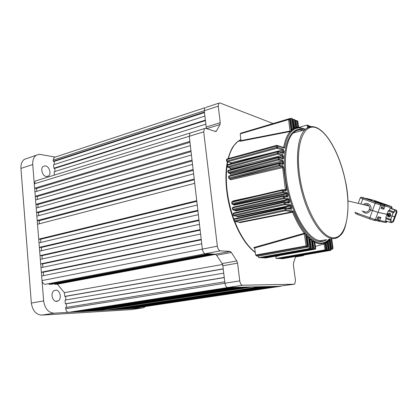 <?xml version="1.0" encoding="UTF-8"?>
<svg xmlns="http://www.w3.org/2000/svg" width="418" height="418" viewBox="0 0 418 418"><rect width="100%" height="100%" fill="white"/><g stroke="black" fill="none" stroke-linecap="round" stroke-linejoin="round"><path stroke-width="0.63" d="M46.325 176.516C42.39 176.14 40.039 168.271 43.289 166.327L45.442 165.878C49.376 166.343 51.644 174.123 48.42 176.062L46.325 176.516M56.665 301.383C52.37 301.853 50.191 292.919 54.058 290.682L55.73 290.144C60.02 289.784 62.115 298.619 58.274 300.85L56.665 301.383M131.409 309.607L41.857 315.115C36.052 314.707 32.547 310.689 31.34 303.05L20.942 168.417C20.722 164.253 21.877 161.217 24.406 159.315L39.224 154.237L55.171 157.079M130.641 309.722L142.23 307.998L54.152 313.181L41.857 315.115M31.34 303.05L43.644 300.923L32.74 164.53L20.942 168.417M24.406 159.315L27.734 158.187M43.644 300.923C44.878 308.667 48.383 312.748 54.152 313.181M142.23 307.998L144.429 307.261L145.344 306.514M36.147 155.339C33.644 157.246 32.505 160.313 32.74 164.53M230.726 162.712L230.422 162.868L230.809 163.788M282.72 152.816L283.414 153.375L278.289 151.744L278.487 153.213L282.699 154.54L283.618 156.724L282.641 156.52L282.134 155.444L277.918 154.127L228.129 167.425L230.485 168.01L229.759 168.041L230.919 169.05L255.701 163.046M275.65 256.187L276.084 258.46L324.99 249.901L324.154 244.07L315.402 246.333M254.755 248.543L253.783 247.555L254.74 248.444L255.644 255.048L257.274 256.297L307.162 247.32L307.873 246.547L306.462 235.93M240.256 141.253L240.899 140.626L290.228 131.001L291.268 131.733L290.155 131.529L240.256 141.253L240.836 140.772L237.92 141.362C233.652 144.764 230.47 150.522 228.38 158.626M291.712 129.951L290.139 119.167L289.46 118.644L240.857 133.185L288.843 119.025L289.57 119.548L291.268 131.733C288.195 135.098 285.99 140.391 284.648 147.606L283.691 147.298C285.019 140.202 287.171 134.946 290.155 131.529L290.228 131.001M256.025 255.419L257.274 256.297M298.651 127.427L298.509 126.879M323.992 240.078L319.817 241.207L324.117 240.057M312.267 241.536L313.96 240.893L313.192 242.095L312.377 242.315M309.492 239.551L311.222 238.981L310.433 240.078L309.602 240.303M309.325 238.814L309.085 237.095L309.388 238.788M306.593 236.886L308.353 236.374L307.543 237.372L306.697 237.607M253.783 247.555L305.344 232.978L304.513 233.876L254.583 248.02M304.513 233.876L304.273 233.239C299.972 227.763 296.075 220.751 292.574 212.192L239.974 222.627L239.19 222.157M238.516 222.073L239.974 222.627M287.877 208.19L291.696 207.176C292.03 208.415 291.921 209.099 291.377 209.23L285.949 208.263L286.152 209.768L292.757 210.918L292.182 211.806L285.572 210.672L234.838 221.608L239.645 222.214L292.182 211.806L292.574 212.192L293.436 211.722L292.757 210.918M290.709 208.619L290.813 207.6L290.27 206.069L237.753 216.78L236.933 216.237M236.264 216.143L237.753 216.78M286.178 202.04L289.684 201.157L289.313 203.054L285.128 202.244L285.332 203.749L290.426 204.71L289.852 205.604L284.757 204.653L234.122 215.845L237.398 216.299L289.852 205.604L290.27 206.069L291.163 205.672L290.426 204.71M288.65 202.448L288.315 199.987L235.872 210.959L235.02 210.338M234.367 210.238L235.872 210.959M250.173 203.31L234.012 207.014M284.762 195.938L287.986 195.18L287.568 196.92L284.318 196.246L284.522 197.745L288.446 198.545L287.871 199.438L283.942 198.649L233.411 210.092L235.496 210.411L287.871 199.438L288.315 199.987L289.235 199.658L288.446 198.545M286.91 196.319L286.664 193.947L234.299 205.175L233.427 204.475M232.8 204.371L234.299 205.175M258.376 195.399L233.317 200.865L232.502 201.466M283.613 189.892L286.57 189.255L286.116 190.843L283.508 190.258L283.707 191.752L286.774 192.426L286.199 193.325L283.132 192.661L232.701 204.355L233.902 204.554L286.199 193.325L286.664 193.947L287.605 193.691L286.774 192.426M281.492 163.631L282.511 163.391L282.228 163.846L282.96 164.415L279.882 163.527L280.086 165L282.704 165.747L283.629 167.67L282.646 167.602L230.705 179.808L229.393 178.742M282.317 158.26L283.028 158.824L279.083 157.628L279.287 159.101L282.552 160.078L283.482 162.137L282.495 162.001L230.663 174.374L229.43 173.209M281.737 158.082L282.578 157.879L282.641 156.52L279.281 157.335M282.281 152.674L282.96 152.507L283.106 151.185L280.008 151.948M283.164 147.429L283.571 147.512M291.712 129.972L292.433 128.958L293.473 129.784L292.334 129.507L292.433 128.958M293.948 128.326L294.612 128.19L294.7 127.652L295.745 128.582L294.868 128.201L293.974 128.488L294.037 129.418L293.838 128.007M294.486 128.232L293.953 128.342M296.378 127.657L296.325 128.383L296.153 127.15M294.324 128.326L294.909 128.206M282.96 164.415L283.493 163.511L282.511 163.391L282.495 162.001L281.983 160.982L278.717 160.01L228.829 173.068L229.775 173.292M283.477 147.533L284.151 148.092L277.495 145.877L277.693 147.345L283.169 149.142L284.073 151.452L283.106 151.185L282.605 150.046L277.124 148.259L227.434 161.797L231.07 162.743L227.408 161.808M283.414 153.375L283.926 152.758L282.96 152.507L283.216 152.972L278.09 151.337L278.289 151.744L227.481 165.22L227.658 166.625L277.463 153.281L277.359 151.227L278.09 151.337L277.359 151.227L227.601 164.655L277.348 151.238M283.028 158.824L283.556 158.067L282.578 157.879L282.443 158.229L282.829 158.417L278.884 157.215L279.083 157.628L228.181 170.857L228.353 172.273L278.257 159.169L278.315 157.069L278.884 157.215L278.153 157.105L228.301 170.288L278.153 157.111M284.151 148.092L284.648 147.606M290.066 131.55L288.603 119.6L240.204 133.87L240.899 140.626M308.865 126.231L310.203 126.231L310.548 126.717M298.802 127.433L307.152 125.05L308.165 125.656L308.4 127.297M295.301 120.64L296.048 120.421L297.094 121.048L298.076 128.012L296.874 127.553L297.02 126.988L298.076 128.012L296.325 128.383L295.181 120.253L294.544 119.987L295.745 128.582L294.037 129.418L292.605 119.177L291.952 118.905L293.473 129.784L291.811 131.168L291.586 129.538M292.725 119.579L293.488 119.355L294.544 119.987M289.042 118.822L289.46 118.696M289.643 118.644L290.897 118.273L291.952 118.905M325.512 242.9L325.392 242.043L326.965 241.081L326.348 243.01L325.873 242.315L326.965 241.081L328.146 249.3L328.82 249.614L328.464 250.173L279.888 258.637L278.592 258.303M278.628 258.58L327.315 250.084L326.301 243.025L325.617 243.203M327.665 240.94L328.966 239.279L330.434 249.483L331.098 249.792L330.748 250.351L282.385 258.752L281.105 258.428M281.142 258.695L329.609 250.262L328.334 241.411L327.665 241.588M276.084 258.46L277.359 258.523L326.155 249.995L324.99 249.901L325.826 249.118L326.411 249.165L326.155 249.995M312.131 241.05L311.917 239.519L313.96 240.893L314.994 248.245L314.122 249.055L264.213 257.906L264.176 257.608M264.213 257.906L265.566 257.969L315.365 249.154L314.122 249.055L312.769 241.405M306.384 235.862L306.112 233.913L308.353 236.374L309.952 247.843L310.59 247.89L309.085 237.095L311.222 238.981L312.492 248.046L311.614 248.862L261.48 257.781L261.438 257.478M261.48 257.781L262.849 257.843L312.873 248.961L311.614 248.862L310.036 239.404M309.952 247.843L309.069 248.663L258.705 257.65L258.517 256.171M258.705 257.65L260.095 257.718L310.344 248.762L309.069 248.663L307.178 236.724M293.436 211.722C296.994 220.427 300.965 227.512 305.344 232.978L307.125 245.8L306.41 246.573L256.474 255.591M292.245 129.523L291.764 130.327L290.217 119.229L288.603 119.6L288.681 119.067L289.36 118.649M310.59 247.89L310.344 248.762M309.294 238.108L310.699 248.187M292.354 118.785L292.605 119.177M294.7 127.652L294.862 128.201L294.162 128.493M312.492 248.046L313.119 248.093L312.873 248.961M312.11 240.413L313.228 248.386M294.93 119.861L295.181 120.253M313.119 248.093L311.917 239.519L312.183 240.94L313.192 242.095M314.994 248.245L315.611 248.297L315.365 249.154M296.785 127.574L297.02 126.988M314.817 242.644L314.623 241.275L314.858 242.466M297.475 120.922L297.726 121.309L297.094 121.048M324.201 244.055L323.757 243.339L324.854 242.294L324.201 244.055L323.71 243.354M325.883 242.309L325.517 242.529L326.51 249.431M308.5 125.52L308.761 125.902L308.165 125.656M326.411 249.165L325.523 242.544M328.146 249.3L327.315 250.084L328.464 250.173M327.587 241.458L327.592 241.087M310.861 126.502L310.203 126.231M328.72 249.347L327.477 240.69L328.966 239.279L328.334 241.411M330.434 249.483L329.609 250.262L330.748 250.351M330.957 248.809L332.54 248.605L332.216 249.316M332.566 248.872L333.005 248.01L331.657 238.673M296.289 127.662L296.874 127.553M307.543 237.372L306.451 235.851M304.184 233.265L306.133 245.894L307.125 245.8L307.878 246.61M309.425 238.772L310.433 240.078M325.93 242.294L326.348 243.01M327.978 240.69L328.381 241.395M240.204 133.87L240.857 133.185M233.317 200.865L233.343 201.272M285.463 190.242L282.646 167.602L282.134 166.657L279.511 165.915L229.801 178.784M282.704 165.747L282.134 166.657L230.266 178.888L230.705 179.808M282.552 160.078L281.983 160.982L230.229 173.397L230.663 174.374M282.699 154.54L282.134 155.444L230.485 168.01L230.919 169.05M272.776 152.465L231.07 162.743L231.494 163.605M290.479 208.66L291.377 209.23M283.576 147.512L277.301 145.474L277.495 145.877L226.786 159.592L226.958 160.998L276.669 147.408L276.564 145.365L277.301 145.474L276.564 145.365L226.906 159.033L276.554 145.375M283.169 149.142L282.605 150.046L277.892 151.206M282.369 163.809L279.679 163.109L279.882 163.527L228.881 176.516L229.054 177.932L279.057 165.073L279.114 162.963L279.679 163.109L278.952 162.999L229.001 175.941L278.952 163.004M285.29 190.268L286.116 190.843M286.722 196.35L287.568 196.92M288.441 202.479L289.313 203.054M206.116 128.493L206.21 127.03L220.26 122.667L218.222 106.156L218.86 103.147L220.02 102.98L272.97 123.488M131.262 308.62L278.445 286.309L294.241 284.219L242.565 285.222L227.784 287.527C226.352 287.297 225.406 285.87 224.947 283.242L222.851 265.759L222.068 263.591L216.613 255.236L215.301 254.196L230.083 251.406L231.379 252.462L216.613 255.236L222.068 263.591L236.787 260.957L231.379 252.462M131.017 308.662L280.603 286.257L227.784 287.527L230.537 287.459L71.933 312.136L68.745 312.319C67.105 312.194 66.101 311.008 65.746 308.761L224.947 283.242C225.406 285.87 226.352 287.297 227.784 287.527L68.745 312.319M217.344 246.181C217.825 248.929 218.828 250.481 220.354 250.842L45.191 284.334C43.435 284.13 42.38 282.871 42.019 280.567L41.654 276.011L201.732 243.788L202.349 249.123C202.819 251.835 203.827 253.36 205.384 253.705C203.827 253.36 202.819 251.835 202.349 249.123L217.344 246.181L203.712 131.848L189.276 136.278L190.044 133.049L191.021 132.746M42.019 280.567L202.349 249.123L189.276 136.278L189.866 141.362L34.637 188.236L34.286 183.868L35.373 180.984L36.507 180.633M218.222 106.156L204.256 110.723L204.924 107.734L204.256 110.723L206.21 127.03M218.86 103.147L205.724 107.473M45.191 284.334L205.384 253.705L215.301 254.196M34.286 183.868L189.276 136.278L190.044 133.049L204.444 128.587L205.682 128.357L215.463 131.477L216.237 131.33L215.631 131.513M204.444 128.587L203.712 131.848M220.354 250.842L230.083 251.406M236.787 260.957L237.57 263.157L222.851 265.759M65.746 308.761L65.642 307.523L224.774 281.795L224.947 283.242L239.754 280.87L237.57 263.157M239.754 280.87C240.225 283.535 241.16 284.982 242.565 285.222M294.241 284.219L294.805 283.979L295.463 280.353L293.373 264.918L293.509 263.037L295.683 256.443M295.536 256.971L303.275 255.628L301.101 255.502M303.275 255.628L304.147 254.975M220.26 122.667L219.988 124.538L206.649 128.666M215.082 131.351L216.529 130.912L219.988 124.538M216.529 130.912L216.237 131.33M204.898 116.084L53.556 164.755L53.854 168.245L205.384 120.112L204.898 116.084M53.164 160.11L53.264 161.27L204.418 112.061L204.256 110.723L53.164 160.11L54.136 157.424L55.077 157.111M208.697 253.867L48.974 284.292L51.78 284.256L211.153 253.992L208.697 253.867M223.734 273.142L65.015 300.103L65.328 303.808L224.252 277.463L223.734 273.142M222.538 264.479L64.382 292.652L64.701 296.404L223.217 268.826L222.695 264.453M242.503 287.171L85.873 311.316L88.882 311.138L245.073 287.114L242.503 287.171M237.706 287.286L80.272 311.645L83.339 311.462L240.334 287.223L237.706 287.286M232.8 287.406L74.566 311.98L77.691 311.797L235.491 287.344L232.8 287.406M247.19 287.061L91.37 310.992L94.322 310.82L249.708 286.999L247.19 287.061M251.782 286.952L96.762 310.673L106.313 310.114L259.876 286.758L251.782 286.952M261.851 286.711L108.649 309.973L264.197 286.654L261.851 286.711M266.13 286.607L113.727 309.675L268.424 286.549L266.13 286.607M274.422 286.408L123.613 309.095L276.627 286.356L274.422 286.408M270.321 286.508L118.717 309.383L272.567 286.45L270.321 286.508M200.603 234.043L40.99 267.687L41.351 272.222L201.215 239.352L200.603 234.043M197.244 205.045L39.005 242.884L39.365 247.372L197.85 210.291L197.244 205.045M198.357 214.669L39.663 251.119L40.023 255.628L198.968 219.936L198.357 214.669M199.475 224.335L40.327 259.39L40.687 263.91L200.091 229.623L199.475 224.335M190.357 145.61L34.924 191.888L35.279 196.277L190.948 150.715L190.357 145.61M191.444 154.979L35.572 199.94L35.922 204.345L192.034 160.104L191.444 154.979M192.531 164.389L36.214 208.023L36.57 212.443L193.126 169.536L192.531 164.389M193.628 173.841L36.868 216.132L37.218 220.568L194.224 179.008L193.628 173.841M194.725 183.33L37.515 224.273L38.707 239.148L196.737 200.687L194.725 183.33M206.163 128.321L205.865 128.415M206.361 128.258L205.865 124.151L54.147 171.741L54.434 175.079M64.382 292.652L57.365 284.193L215.688 254.296M216.028 254.233L213.582 254.113L54.565 284.224L57.365 284.193M40.87 242.44L40.614 239.263L196.815 201.345M40.614 239.263L38.707 239.148M39.37 223.792L39.125 220.741L194.313 179.777M39.125 220.741L37.218 220.568M38.712 215.636L38.472 212.637L193.22 170.351M38.472 212.637L36.57 212.443M38.059 207.511L37.824 204.564L192.134 160.967M37.824 204.564L35.922 204.345M37.411 199.412L37.176 196.517L191.052 151.619M37.176 196.517L35.279 196.277M36.758 191.345L36.533 188.502L189.976 142.313M36.533 188.502L34.637 188.236M42.866 267.29L42.599 263.951L200.149 230.14M42.599 263.951L40.687 263.91M42.197 258.977L41.936 255.691L199.031 220.5M41.936 255.691L40.023 255.628M41.534 250.69L41.272 247.461L197.923 210.902M41.272 247.461L39.365 247.372M43.535 275.634L43.263 272.238L201.272 239.822M43.263 272.238L41.351 272.222M65.903 299.952L65.595 296.378L223.238 268.973M64.701 296.404L65.595 296.378M224.267 277.589L66.222 303.771L66.53 307.376M65.328 303.808L66.222 303.771M54.523 283.738L54.565 284.224M48.932 283.791L48.974 284.292M54.408 164.483L54.147 161.437L204.475 112.573M53.264 161.27L54.147 161.437M205.442 120.603L54.737 168.402L54.998 171.474M53.854 168.245L54.737 168.402M390.689 222.402L391.133 222.564L393.15 221.597L396.682 212.072L396.551 210.672M391.603 222.674L393.463 221.66L396.995 212.145L396.567 210.395L391.781 208.603L395.93 210.082L391.77 208.634L396.28 210.296L396.567 211.461L394.639 216.655L391.969 216.075L392.972 213.363L394.247 212.01L394.623 210.996L396.567 211.461M396.086 210.123L396.839 212.109L393.307 221.629L396.839 212.109L396.41 210.358L391.776 208.619M391.441 222.642L393.307 221.629L391.441 222.642M365.645 212.098L363.545 211.309C365.975 212.715 367.903 212.119 369.34 209.528L369.935 209.658M386.974 214.35L378.029 212.386L369.34 209.528M394.237 216.566L394.618 216.707L392.695 221.89L390.731 221.498L391.107 220.495L390.945 218.833L391.948 216.127L394.618 216.707M389.691 222.214L391.352 222.533L392.695 221.89M362.103 210.808C365.17 214.282 368.044 214.006 370.729 209.972M386.222 218.682L385.485 220.73L389.383 222.151L390.731 221.498M374.319 220.364L375.453 220.584L376.895 219.91L377.961 216.817L376.822 219.915L375.364 219.633L378.029 212.386M377.705 217.71L379.084 217.987L380.829 217.402L377.961 216.817M386.227 218.724L391.107 220.495M366.037 204.904L367.438 204.7M387.361 205.086L391.514 206.633M386.995 214.298L378.044 212.334L370.75 209.92C372.522 205.604 367.223 201.466 363.67 204.345M364.83 204.616L368.284 205.228C369.507 206.377 369.867 207.793 369.36 209.475L370.75 209.92M387.282 205.055L373.687 200.29L366.33 198.398L371.957 200.515L361.857 197.244L375.928 202.312L381.535 204.026L376.106 202.051M374.147 200.697L385.772 204.763L374.063 200.922M375.719 201.837L384.372 204.736L391.4 206.502L392.058 207.85L391.765 208.655L390.093 208.258L394.336 209.826L394.623 210.996M390.093 208.258L389.242 210.385M379.278 202.944L379.309 203.242M371.309 200.144L370.761 200.138M394.247 212.01L389.346 210.27M381.493 207.401L382.862 207.73L381.545 207.26M382.277 205.201L383.614 205.672L382.862 207.73L383.849 209.199L384.983 206.111L392 207.845L391.703 208.65M378.044 212.334L380.714 205.06L382.151 205.416L381.859 204.214L382.219 205.421L381.007 208.53L383.849 209.199M390.72 215.693C390.01 216.968 389.043 217.255 387.826 216.545L387.293 214.46C388.008 213.175 388.975 212.893 390.198 213.614L390.72 215.693M389.545 213.269L390.381 213.655L390.903 215.73L388.672 216.926M393.16 212.856L390.757 219.335L390.736 220.323L390.647 219.424L393.124 212.741L393.798 212.182L393.16 212.856M393.813 212.01L388.907 210.27L388.217 210.996L385.757 217.653L385.851 218.546L390.736 220.323M393.124 212.741L388.217 210.996M385.757 217.653L390.647 219.424M389.701 215.641L388.892 215.359L388.688 216.132L388.197 215.96L388.4 215.181L387.742 214.936L387.93 214.429L388.588 214.674L388.944 213.932L389.435 214.11L389.08 214.852L389.889 215.134L389.701 215.641M388.892 215.359L389.712 215.615M388.588 214.674L389.127 214M387.742 214.936L388.108 214.497M388.4 215.181L387.93 214.977M388.197 215.96L388.667 215.239M388.693 216.106L388.385 215.996M377.919 217.752L376.963 219.727M329.593 239.362L330.251 239.185L331.62 248.694L332.07 249.384M307.392 247.378L306.133 245.894L255.644 255.048M269.38 257.295L271.146 256.981M316.787 127.877L319.514 129.502M303.102 130.249C299.408 129.293 296.106 130.228 293.196 133.044L304.894 129.742C308.5 126.523 312.424 125.849 316.677 127.72C328.255 132.793 340.231 155.841 345.315 180.639C351.078 204.909 346.658 231.133 340.383 235.266C338.047 237.785 335.314 238.892 332.179 238.579C321.85 237.675 308.275 217.428 301.608 190.921C294.878 164.441 296.691 137.809 304.894 129.742C307.533 127.103 310.532 126.142 313.892 126.863M332.744 237.743C345.116 239.044 350.78 215.427 346.616 188.215C342.593 161.019 329.473 133.473 316.844 128.07C304.179 122.187 295.113 143.546 299.607 175.382C303.928 207.192 320.454 236.949 332.744 237.743M303.05 130.264C299.21 129.199 295.923 130.123 293.196 133.044C284.731 141.127 282.678 167.545 289.371 193.733C295.996 219.952 309.748 239.922 320.334 240.752L325.664 239.77M326.777 239.566C324.692 241.144 322.356 241.813 319.78 241.573C306.911 240.914 289.826 211.184 285.437 179.019C280.87 146.828 290.364 124.757 303.557 130.123M305.124 129.512L303.787 128.901L298.666 127.965L297.726 121.309M323.757 243.339L319.483 243.846L314.858 242.492M288.775 202.322L288.859 202.965M230.422 162.868L230.47 162.597M240.862 139.523L237.92 141.362L233.631 145.882C231.744 148.228 229.89 152.507 228.061 158.715M227.664 161.87C224.67 179.447 226.739 198.555 233.876 219.194M234.791 221.613C240.522 235.856 247.336 246.097 255.236 252.341M291.163 205.672L291.696 207.176M289.235 199.658L289.684 201.157M287.605 193.691L287.986 195.18M283.629 167.67L286.57 189.255M283.482 162.137L283.493 163.511M284.073 151.452L283.926 152.758M283.618 156.724L283.556 158.067M315.611 248.297L314.623 241.275C318.364 243.266 321.776 243.605 324.854 242.294L325.826 249.118M331.004 249.53L329.494 239.07M331.119 238.772L332.54 248.605L333.021 248.057M308.933 127.098L308.761 125.902M309.654 126.884L309.529 126.037M307.533 127.715L307.152 125.05M296.216 127.156L296.973 126.999L296.048 120.421M293.88 127.819L294.653 127.662L293.488 119.355M291.592 129.12L292.386 128.963L290.897 118.273M280.781 255.278L275.833 256.553M290.165 119.339L289.46 118.644L240.789 133.217M231.818 202.354L232.047 202.145L232.225 203.576L282.678 191.836L282.474 190.336L232.047 202.145L232.345 201.492L282.594 189.704M232.528 208.08L232.758 207.877L232.936 209.314L283.488 197.824L283.284 196.324L232.758 207.877L233.056 207.224L283.409 195.681M233.234 213.823L233.469 213.629L233.646 215.066L284.297 203.832L284.094 202.328L233.469 213.629L233.766 212.966L284.224 201.675M233.949 219.581L234.184 219.393L234.362 220.835L285.113 209.857L284.909 208.347L234.184 219.393L234.477 218.724L285.045 207.683M285.572 210.672L285.113 209.857L286.152 209.768L285.572 210.672M234.838 221.608L234.362 220.835L234.017 220.986L234.838 221.608M285.949 208.263L284.909 208.347L285.019 207.709L285.713 207.803L285.949 208.263M284.757 204.653L284.297 203.832L285.332 203.749L284.757 204.653M234.122 215.845L233.646 215.066L233.307 215.223L234.122 215.845M285.128 202.244L284.094 202.328L284.198 201.695L284.904 201.795L285.128 202.244M233.411 215.26L233.129 213.781M283.942 198.649L283.488 197.824L284.522 197.745L283.942 198.649M233.411 210.092L232.936 209.314L232.596 209.475L233.411 210.092M284.318 196.246L283.284 196.324L283.388 195.697L284.094 195.796L284.318 196.246M283.132 192.661L282.678 191.836L283.707 191.752L283.132 192.661M232.701 204.355L232.225 203.576L231.885 203.738L232.701 204.355M283.508 190.258L282.474 190.336L282.578 189.72L283.284 189.819L283.508 190.258M228.719 178.099L228.547 176.704L229.001 175.941L228.541 176.683M279.057 165.073L280.086 165L279.511 165.915L279.057 165.073M228.719 178.12L229.529 178.726L229.054 177.932L228.829 178.172M228.019 172.441L227.847 171.056L228.301 170.288L227.847 171.03M278.257 159.169L279.287 159.101L278.717 160.01L278.257 159.169M228.024 172.467L228.829 173.068L228.353 172.273L228.129 172.524M227.324 166.803L227.152 165.418L227.601 164.655L227.146 165.397M277.463 153.281L278.487 153.213L277.918 154.127L277.463 153.281M230.057 167.911L228.118 167.43L227.658 166.625L227.434 166.886M228.129 167.425L227.324 166.824M226.624 161.176L226.457 159.796L226.906 159.033L226.451 159.775M276.669 147.408L277.693 147.345L277.124 148.259L276.669 147.408M226.629 161.202L227.434 161.797L226.958 160.998L226.739 161.264M396.682 212.072L396.995 212.145M393.463 221.66L393.15 221.597M378.661 221.195L385.49 222.491L386.822 221.848L379.696 220.469L380.829 217.402M376.456 220.443L378.295 221.117M372.469 210.599L369.815 217.867L369.831 218.985L373.99 220.307L375.364 219.633L357.547 213.358L357.583 214.471L369.789 218.964M355.911 213.65L357.583 214.471M355.007 212.239L357.547 213.358M387.026 221.294L386.279 222.449M379.084 217.987L378.332 220.035L379.696 220.469L378.337 221.132L378.332 220.035L377.229 219.633M394.012 209.637L395.961 210.113M361.042 203.723L362.793 198.895L375.155 203.263L372.49 210.547M380.714 205.06L375.155 203.263L375.855 202.312L380.422 203.853L380.714 205.06M382.219 205.421L381.007 208.53M363.571 197.965L362.793 198.895L360.211 197.871M365.677 198.398L366.33 198.398L366.001 198.56M384.372 204.736L384.983 206.111L383.614 205.672L384.372 204.736M380.098 203.66L381.66 204.162M375.928 202.312L363.498 197.96C359.945 196.685 361.157 197.39 360.201 197.892L358.325 203.085M361.857 197.244L361.115 197.28M58.274 300.85L55.74 301.284M48.42 176.062L46.826 176.558M240.831 140.772L240.308 141.232M305.297 129.345L303.614 128.545L298.651 127.401L297.762 121.121M306.316 234.879L307.941 246.568L307.538 247.304M291.597 118.472L292.621 118.895M292.642 118.984L294.162 128.504M294.188 119.548L295.197 119.971M295.223 120.06L296.299 127.746L297.339 127.584L296.289 127.657M314.801 242.069L315.715 248.579M296.743 120.614L297.741 121.032M307.826 125.238L308.766 125.63M308.792 125.719L308.986 127.077M327.597 241.102L328.82 249.614M329.551 239.059L331.098 249.792M331.709 238.662L333.005 248.412M255.267 252.576C247.153 246.395 240.172 236.024 234.32 221.462M233.965 220.532C226.598 201.361 224.027 178.031 227.366 161.797M227.439 161.447L227.564 160.831M233.84 219.528L234.315 218.776L285.019 207.709L290.766 208.582M233.84 219.544L234.017 220.97M233.129 213.765L233.605 213.018L284.198 201.695L288.702 202.411M232.596 209.455L232.418 208.039L232.889 207.271L283.388 195.697L286.962 196.282M231.708 202.291L232.178 201.544L282.578 189.72L285.51 190.211M231.713 202.307L231.885 203.723M190.044 133.049L35.373 180.984M204.924 107.734L54.136 157.424M355.645 213.499L354.992 212.276M386.885 221.843L387.084 221.31M376.89 219.92L376.252 220.542M392.058 207.85L391.713 206.685L384.691 204.924L375.923 201.931M365.604 198.419L371.142 200.112M394.336 209.826L396.28 210.296M381.456 207.5L383.196 207.918M347.948 200.969L368.89 205.881"/></g></svg>
